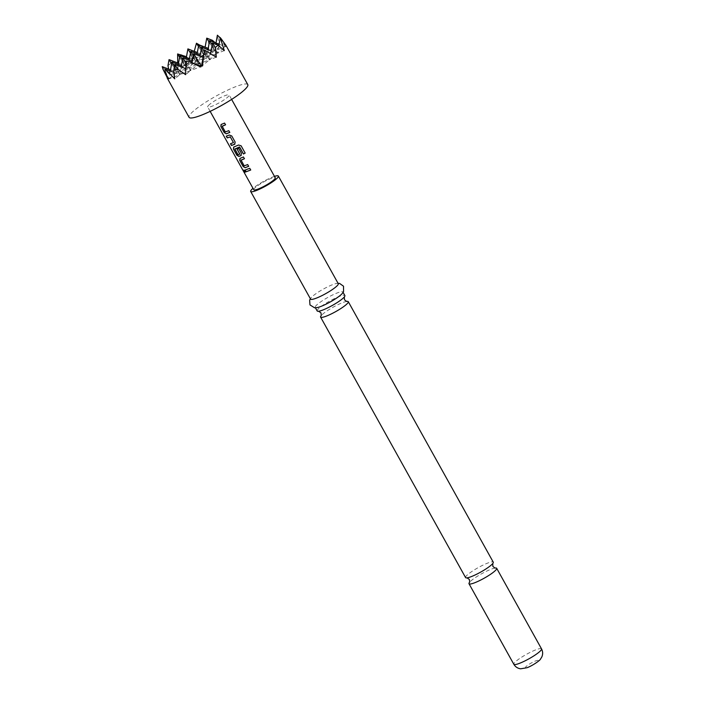 <?xml version="1.0" encoding="UTF-8"?>
<svg xmlns="http://www.w3.org/2000/svg" width="704" height="704" viewBox="0 0 704 704"><rect width="100%" height="100%" fill="white"/><g stroke="black" fill="none" stroke-linecap="round" stroke-linejoin="round"><path stroke-width="0.53" stroke-dasharray="3.52 2.64" d="M244.191 171.107C243.698 169.726 244.033 169.682 245.186 170.975L245.212 172.154M465.582 577.579A15.849 2.561 150.9 0 1 472.595 571.006A15.849 2.561 150.9 0 1 487.652 563.094A15.849 2.561 150.9 0 1 493.266 562.17M317.178 310.957A15.849 2.561 150.9 0 1 319.818 307.542A15.849 2.561 150.9 0 1 339.258 296.472A15.849 2.561 150.9 0 1 344.863 295.548M247.799 84.63A33.607 5.43 -29.1 0 0 226.354 90.746A33.607 5.43 -29.1 0 0 194.674 110.079A33.607 5.43 -29.1 0 0 189.068 117.313M162.219 66.634L170.042 74.914L168.67 69.124M167.966 65.683L170.843 63.316L178.024 68.341L177.716 62.964M495.22 568.031A15.849 2.561 -29.1 0 0 494.991 568.066A15.849 2.561 -29.1 0 0 491.075 569.237A15.849 2.561 -29.1 0 0 469.682 582.155A15.849 2.561 -29.1 0 0 469.533 582.331M346.817 301.409A15.849 2.561 -29.1 0 0 346.597 301.444A15.849 2.561 -29.1 0 0 342.672 302.614A15.849 2.561 -29.1 0 0 323.242 313.685A15.849 2.561 -29.1 0 0 321.279 315.533A15.849 2.561 -29.1 0 0 321.13 315.709M338.281 283.712A15.849 2.561 -29.1 0 0 336.239 283.527A15.849 2.561 -29.1 0 0 332.666 284.636A15.849 2.561 -29.1 0 0 311.511 297.29A15.849 2.561 -29.1 0 0 310.587 299.121M274.472 176.387A15.849 2.561 -29.1 0 0 272.756 176.994A15.849 2.561 -29.1 0 0 252.991 188.338M341.968 293.823A15.849 2.561 -29.1 0 0 342.892 291.993A15.849 2.561 -29.1 0 0 337.278 292.917A15.849 2.561 -29.1 0 0 322.221 300.828A15.849 2.561 -29.1 0 0 315.198 307.402A15.849 2.561 -29.1 0 0 317.24 307.586M253.783 189.754A12.294 1.989 150.9 0 1 255.834 187.106A12.294 1.989 150.9 0 1 267.414 180.03A12.294 1.989 150.9 0 1 275.264 177.795M209.748 104.306A12.294 1.989 -29.1 0 0 207.698 106.946A12.294 1.989 -29.1 0 0 215.538 104.711A12.294 1.989 -29.1 0 0 227.128 97.645A12.294 1.989 -29.1 0 0 229.178 94.996A12.294 1.989 -29.1 0 0 221.329 97.231A12.294 1.989 -29.1 0 0 209.748 104.306M166.25 74.571L168.898 78.866L168.168 79.473M171.934 62.022L176.88 72.292L168.898 78.866L167.702 78.408M179.608 57.2L184.87 65.718L176.88 72.292L170.526 69.837M180.91 54.534L191.849 59.532L192.113 57.966L193.582 58.538L192.852 59.145L194.26 51.33M192.113 57.966L192.852 59.145L184.87 65.718L186.278 57.904M201.027 65.419L201.485 66.378L200.754 66.986M204.882 50.283L209.466 59.805L201.485 66.378L201.617 65.648M220.211 37.919L226.169 46.05L225.43 46.658L225.72 45.082L226.433 46.27L225.87 45.232M226.169 46.05L225.72 45.082M200.992 65.578L201.485 66.378L200.895 66.15M204.424 51.63L209.466 59.805L203.113 57.35M220.176 38.13L225.43 46.658L217.448 53.231L218.812 45.681M186.041 61.019L190.626 70.541L185.601 74.677M215.195 42.706L219.595 46.684L214.57 50.82L215.978 43.006M219.595 46.684L217.386 35.2M185.918 62.92L190.626 70.541L185.68 68.631M209.308 42.302L214.57 50.82L203.711 54.982L205.119 47.168M174.821 64.434L179.766 74.703L174.742 78.848M206.747 38.139L208.525 41.844L212.441 40.339M199.558 45.021L208.736 50.846L208.525 41.844M208.736 50.846L203.711 54.982L192.852 59.145L186.49 56.69M174.504 66.185L179.766 74.703L173.923 72.45M198.449 46.464L203.711 54.982L197.358 52.527M165.167 71.113L168.898 78.866L170.306 71.051M193.582 58.538L195.14 46.429M169.057 59.62L170.843 63.316M221.698 38.905L225.43 46.658L219.076 44.202M212.194 44.704L217.448 53.231L184.87 65.718L178.508 63.263M187.906 48.884L192.852 59.145L191.849 59.532M190.467 53.038L195.73 61.556L189.376 59.101M179.916 55.458L184.87 65.718L178.024 68.341M171.626 63.774L176.88 72.292L178.297 64.478M182.486 59.611L187.748 68.13L170.042 74.914M198.766 44.713L203.711 54.982L187.748 68.13L181.394 65.674M182.802 57.86L187.748 68.13L179.766 74.703L167.904 79.253M190.784 51.286L195.73 61.556L197.138 53.742M193.345 55.449L198.607 63.967L187.748 68.13L189.156 60.315M201.326 48.875L206.589 57.394L190.626 70.541L179.766 74.703L181.174 66.889M209.625 40.55L214.57 50.82L208.217 48.365M226.433 46.27L214.57 50.82L206.589 57.394L200.235 54.938M193.662 53.698L198.607 63.967L192.254 61.512M201.643 47.124L206.589 57.394L207.997 49.579M212.502 42.962L217.448 53.231L209.466 59.805L198.607 63.967L200.015 56.153M202.488 65.991L190.626 70.541L192.034 62.726M224.286 50.609L217.448 53.231L211.094 50.776M216.304 57.182L209.466 59.805L210.593 53.574M250.765 169.963L249.735 168.291M245.247 169.972L249.797 168.221M241.208 160.002L244.314 165.766L247.738 164.516L248.644 166.32M244.482 158.655L243.452 156.983M240.073 158.321L243.514 156.922M233.781 147.022L238.612 144.954L241.129 145.763L245.177 153.111M237.178 149.063L238.735 148.342L241.446 153.393M241.507 153.322L240.944 155.593M235.03 148.887L238.137 154.651L239.791 154.211M226.406 136.11L229.451 134.957L231.827 135.934L235.162 142.085M235.215 142.023L234.652 144.294M230.63 143.704L233.394 142.718M229.83 132.343L228.8 130.671M222.341 126.095L225.482 132.035M225.597 131.947L228.862 130.601M221.091 124.494L224.638 123.015L225.544 124.819M541.526 648.868A15.849 2.561 -29.1 0 0 535.911 649.801A15.849 2.561 -29.1 0 0 520.854 657.703A15.849 2.561 -29.1 0 0 513.832 664.286M528.088 667.11A7.198 1.162 -29.1 0 0 536.923 662.077A7.198 1.162 -29.1 0 0 535.568 660.95A7.198 1.162 -29.1 0 0 526.733 665.984A7.198 1.162 -29.1 0 0 528.088 667.11M338.061 283.316L336.239 283.527M210.153 111.364L207.698 106.946M231.634 99.414L229.178 94.996M310.367 298.725L311.511 297.29"/><path stroke-width="1.06" d="M245.212 172.154L244.033 171.204C243.549 169.822 243.892 169.778 245.045 171.072L245.159 172.216L243.822 170.113M244.191 171.107L243.918 170.086M348.286 301.69L493.266 562.17A15.849 2.561 150.9 0 1 492.589 563.737A15.849 2.561 150.9 0 1 471.196 576.655A15.849 2.561 150.9 0 1 467.271 577.826A15.849 2.561 150.9 0 1 465.582 577.579L320.593 317.099A15.849 2.561 -29.1 0 0 326.207 316.175A15.849 2.561 -29.1 0 0 345.638 305.096A15.849 2.561 -29.1 0 0 348.286 301.69A15.849 2.561 -29.1 0 0 346.817 301.409M343.112 292.389L344.863 295.548A15.849 2.561 150.9 0 1 344.186 297.114A15.849 2.561 150.9 0 1 342.223 298.962A15.849 2.561 150.9 0 1 322.793 310.033A15.849 2.561 150.9 0 1 318.868 311.203A15.849 2.561 150.9 0 1 317.178 310.957L315.418 307.806M167.138 77.915L189.068 117.313A33.607 5.43 -29.1 0 0 210.514 111.197A33.607 5.43 -29.1 0 0 242.194 91.863A33.607 5.43 -29.1 0 0 247.799 84.63L225.87 45.232L220.264 37.611L224.286 50.609L218.196 45.162L215.327 47.529L216.304 57.182L204.882 50.283L203.782 53.662L202.488 65.991L201.027 65.419L200.754 66.986L189.552 61.767L186.041 61.019L185.601 74.677L177.637 69.001L173.721 70.506L174.742 78.848L165.106 69.045L165.167 71.113L168.168 79.473L162.994 69.291L162.219 66.634L170.526 69.837M168.67 69.124L167.966 65.683L169.057 59.62L171.626 63.774M469.533 582.331A15.849 2.561 -29.1 0 0 468.996 583.722A15.849 2.561 -29.1 0 0 474.61 582.798A15.849 2.561 -29.1 0 0 489.667 574.886A15.849 2.561 -29.1 0 0 496.69 568.313A15.849 2.561 -29.1 0 0 495.22 568.031M252.991 188.338A15.849 2.561 -29.1 0 0 250.677 191.479L310.587 299.121A15.849 2.561 -29.1 0 0 316.202 298.197A15.849 2.561 -29.1 0 0 331.258 290.294A15.849 2.561 -29.1 0 0 338.281 283.712L278.37 176.07A15.849 2.561 -29.1 0 0 274.472 176.387M250.677 191.479A15.849 2.561 -29.1 0 0 256.291 190.555A15.849 2.561 -29.1 0 0 271.348 182.644A15.849 2.561 -29.1 0 0 278.37 176.07M310.367 298.725L309.654 300.106L309.962 304.902L314.556 307.78L317.24 307.586A15.849 2.561 -29.1 0 0 320.813 306.478A15.849 2.561 -29.1 0 0 341.968 293.823L343.543 291.641L343.526 286.22L339.61 283.439L338.061 283.316M226.274 133.83L224.242 132.563L220.854 126.474L221.082 124.502L224.576 123.077L225.544 124.819L222.2 126.324L225.333 131.947L228.8 130.671L229.768 132.414L226.274 133.83L224.242 132.563M235.162 142.085L234.564 144.364L231.44 145.482L230.472 143.748L233.429 142.56L230.305 136.937L227.216 137.896L226.248 136.154L229.372 135.036L231.774 136.004L235.162 142.085M234.978 144.021L231.44 145.482M233.482 142.639L230.305 136.937M239.598 147.11L234.89 149.116L238.022 154.739L239.826 154.053L237.072 149.107L238.674 148.403L241.446 153.393L240.856 155.672L238.858 156.438L236.826 155.162L233.438 149.081L233.666 147.11L238.577 145.015L241.111 145.807L245.177 153.111L243.426 153.991L239.413 147.057M239.809 154.185L237.16 149.028M241.261 155.32L238.858 156.438M245.15 167.737L243.118 166.47L239.73 160.38L239.958 158.409L243.452 156.983L244.42 158.726L241.076 160.23L244.209 165.854L247.676 164.578L248.644 166.32L245.15 167.737L243.118 166.47M246.083 171.802L245.115 170.06L249.735 168.291L250.703 170.025L246.083 171.802L245.247 169.972M231.634 99.414L275.264 177.795A12.294 1.989 150.9 0 1 273.214 180.444A12.294 1.989 150.9 0 1 261.624 187.51A12.294 1.989 150.9 0 1 253.783 189.754L210.153 111.364M321.13 315.709A15.849 2.561 -29.1 0 0 320.593 317.099M162.994 69.291L166.25 74.571M201.617 65.648L203.782 53.662M200.895 66.15L189.552 61.767M203.113 57.35L193.662 53.698L200.992 65.578M215.978 43.006L217.386 35.2L220.211 37.919M219.525 37.083L220.176 38.13M185.68 68.631L174.821 64.434L177.637 69.001M205.119 47.168L206.747 38.139L212.441 40.339L215.195 42.706M206.747 38.139L209.308 42.302M173.721 70.506L174.821 64.434M173.923 72.45L165.106 69.045M194.26 51.33L196.451 43.226L199.558 45.021M196.451 43.226L198.449 46.464M170.306 71.051L171.934 62.022L174.504 66.185M177.716 62.964L177.61 53.962L186.49 56.69M177.61 53.962L179.608 57.2M218.196 45.162L212.502 42.962L215.327 47.529M218.812 45.681L220.264 37.611M219.076 44.202L209.625 40.55L212.194 44.704M186.278 57.904L187.906 48.884L190.467 53.038M197.358 52.527L187.906 48.884M189.376 59.101L179.916 55.458L182.486 59.611M178.297 64.478L179.916 55.458M178.508 63.263L169.057 59.62M181.394 65.674L171.934 62.022M197.138 53.742L198.766 44.713L201.326 48.875M189.156 60.315L190.784 51.286L193.345 55.449M181.174 66.889L182.802 57.86L185.918 62.92M208.217 48.365L198.766 44.713M200.235 54.938L190.784 51.286M192.254 61.512L182.802 57.86M207.997 49.579L209.625 40.55M200.015 56.153L201.643 47.124L204.424 51.63M192.034 62.726L193.662 53.698M211.094 50.776L201.643 47.124M210.593 53.574L212.502 42.962M250.765 169.963L246.215 171.706M248.706 166.25L245.265 167.649M244.482 158.655L241.102 160.09M243.25 166.373L239.73 160.38M239.862 160.292L240.073 158.321M245.194 153.067L243.426 153.991M243.47 153.938L239.633 147.057M238.973 156.35L236.958 155.074L233.438 149.081M233.57 148.984L233.781 147.022M239.457 146.995L234.916 148.975M230.384 136.858L227.216 137.896M227.348 137.799L226.38 136.057M231.572 145.394L230.604 143.651M229.83 132.343L226.389 133.742M225.606 124.749L222.226 126.174M224.374 132.466L220.854 126.474M220.986 126.377L221.197 124.414M541.526 648.868C542.916 651.543 543.004 654.262 541.781 657.034L540.478 659.111C540.074 660.51 531.916 666.028 527.032 667.726L520.643 668.8C517.642 668.378 515.372 666.873 513.832 664.286A15.849 2.561 -29.1 0 0 519.446 663.353A15.849 2.561 -29.1 0 0 534.512 655.45A15.849 2.561 -29.1 0 0 541.526 648.868L496.69 568.313M492.756 563.526L492.879 566.412L494.991 568.066M318.604 311.238L320.98 312.858L321.279 315.533M344.353 296.903L344.476 299.781L346.597 301.444M467.007 577.861L469.383 579.489L469.682 582.155M513.832 664.286L468.996 583.722"/></g></svg>
